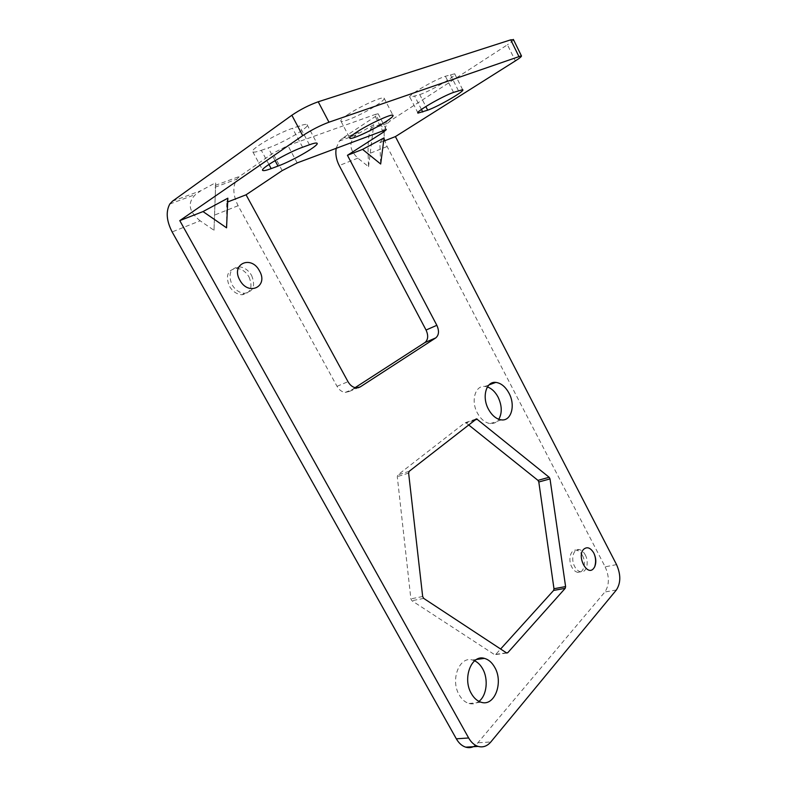 <?xml version="1.0" encoding="UTF-8"?>
<svg xmlns="http://www.w3.org/2000/svg" width="787" height="787" viewBox="0 0 787 787"><rect width="100%" height="100%" fill="white"/><g stroke="black" fill="none" stroke-linecap="round" stroke-linejoin="round"><path stroke-width="0.59" stroke-dasharray="3.94 2.95" d="M616.546 564.613L605.164 566.827L387.115 146.52C382.944 137.509 383.161 129.707 387.765 123.116L390.549 120.618L507.438 44.78L515.357 60.904M200.134 220.803C188.624 211.506 187.129 202.712 195.648 194.419L200.96 190.661L215.707 182.673L214.005 230.266L200.134 220.803L172.137 231.929M371.336 127.71L370.392 129.57C368.65 134.42 367.893 142.585 368.109 154.075L368.552 166.687L357.859 158.138C349.133 149.786 348.602 142.004 356.295 134.803L373.746 124.661L371.336 127.71L390.549 120.618M355.065 387.676L349.212 391.464L345.227 392.428C341.892 392.005 339.158 389.968 337.023 386.319L238.107 205.722C232.932 195.314 232.499 186.45 236.818 179.141L239.563 176.406L272.873 153.268L287.914 145.565L375.606 114.312L383.82 130.189M336.226 148.163L339.295 141.109L342.079 138.522L375.301 116.535L378.163 113.8L375.606 114.312M605.164 566.827C609.512 576.684 609.423 585.075 604.888 591.991L475.682 745.387M487.419 386.938L484.871 386.427C475.24 385.158 470.626 400.947 477.414 413.077C480.936 419.363 485.235 422.865 490.311 423.583C493.872 423.839 496.705 422.403 498.81 419.284M468.531 424.832L466.219 422.993L464.822 422.865L397.897 474.876L397.287 476.666L410.883 598.868L411.916 600.727L494.384 654.528L495.81 654.341L500.581 649.059M474.62 660.795L472.436 660.027C459.539 655.837 450.066 679.712 459.175 694.842C461.812 699.446 465.107 702.338 469.062 703.499C472.623 704.404 475.909 703.706 478.949 701.384M582.439 555.465C586.571 562.813 583.61 573.743 577.747 572.346C575.435 571.854 573.467 570.122 571.834 567.132C567.663 559.705 570.703 548.844 576.458 550.202C578.809 550.684 580.796 552.435 582.439 555.465M249.017 276.965C253.099 287.216 250.768 293.148 242.032 294.761C236.877 294.397 232.667 291.544 229.41 286.193C225.348 275.971 227.6 270.02 236.179 268.337C241.461 268.652 245.741 271.525 249.017 276.965M383.653 141.178L379.836 142.663L380.672 164.011M226.558 227.817L226.774 202.318L227.679 201.964M227.846 198.186L226.774 202.318M379.836 142.663L384.086 137.853M347.037 115.128C342.099 118.542 340.082 120.598 341.007 121.296C343.024 123.077 365.876 112.571 377.573 104.553C382.816 100.992 384.981 98.828 384.066 98.07C382.305 96.181 358.636 107.042 347.037 115.128M513.518 39.734C513.252 40.619 511.225 42.301 507.438 44.78M419.756 94.607C431.571 90.672 458.172 74.873 454.67 73.801L445.393 76.26C433.568 80.058 406.082 96.427 409.938 97.293L419.756 94.607L425.826 106.53M261.323 150.327L268.229 147.897C283.773 142.644 311.298 126.215 307.038 124.602C306.094 124.11 303.566 124.553 299.444 125.94L292.528 128.291C276.876 133.367 248.21 150.524 252.863 151.921C253.926 152.452 256.739 151.921 261.323 150.327L268.928 164.424M368.552 166.687L373.746 124.661M214.005 230.266L215.707 182.673M585.272 554.874C589.404 562.243 586.463 573.202 580.599 571.795C578.288 571.303 576.32 569.562 574.687 566.571C570.506 559.124 573.536 548.244 579.281 549.601C581.632 550.083 583.629 551.844 585.272 554.874M251.614 275.46C255.696 285.74 253.375 291.682 244.629 293.295C239.474 292.921 235.264 290.059 231.998 284.687C227.925 274.437 230.178 268.475 238.756 266.803C244.039 267.118 248.328 270 251.614 275.46M172.481 201.187L200.96 190.661M387.115 146.52L368.109 154.075M238.107 205.722L214.182 215.225M215.254 185.388L239.563 176.406M342.079 138.522L360.967 131.547M357.859 158.138L339.207 165.555M423.711 598.395L411.916 600.727M506.356 652.866L494.384 654.528M422.668 596.516L410.883 598.868M408.62 473.085L397.287 476.666M409.22 471.285L397.897 474.876M475.928 419.048L464.822 422.865M474.531 420.14L466.219 422.993M506.375 652.876L495.81 654.341M349.212 391.464L358.174 387.765M337.023 386.319L347.992 381.675M282.189 170.602L272.873 153.268M297.181 162.899L287.914 145.565M458.398 90.623L450.331 74.578M421.448 109.442L414.779 96.358M453.528 92.404L445.393 76.26M275.066 160.597L268.229 147.897M302.611 147.248L292.528 128.291M309.439 144.769L299.444 125.94M375.301 116.535L382.62 130.652M478.496 742.751L490.832 741.954M616.378 589.975L604.888 591.991M169.805 204.01L195.648 194.419M370.392 129.57L387.765 123.116M215.058 187.217L236.818 179.141M339.295 141.109L356.295 134.803M469.062 703.499L481.25 702.289M472.436 660.027L476.538 659.467M490.311 423.583L501.378 419.874M484.871 386.427L489.022 384.892M475.83 419.117L465.501 422.668M506.749 653.043L494.767 654.695M345.227 392.428L356.236 387.873M341.007 121.296L349.723 137.922M384.066 98.07L392.91 115.236M454.67 73.801L462.648 89.688M409.938 97.293L417.858 112.777M252.863 151.921L262.642 170.002M307.038 124.602L316.866 143.155M378.163 113.8L386.328 129.589M580.599 571.795L577.747 572.346M579.281 549.601L576.458 550.202M244.629 293.295L242.032 294.761M238.756 266.803L236.179 268.337"/><path stroke-width="1.18" d="M291.859 115.246L172.481 201.187L169.805 204.01C165.713 211.614 166.49 220.911 172.137 231.929L456.332 738.826L468.659 737.97C471.187 742.377 474.335 745.191 478.093 746.41C482.903 747.709 487.153 746.224 490.832 741.954L616.378 589.975C620.864 583.01 620.923 574.559 616.546 564.613L395.408 136.594L515.357 60.904C519.941 57.972 521.958 56.271 521.388 55.798L328.966 122.201C319.945 125.605 311.19 130.091 302.7 135.659L291.859 115.246C300.3 109.521 309.084 105.035 318.223 101.779L510.733 39.832L513.518 39.734M362.571 149.392L384.086 137.853L380.672 164.011L362.571 149.392L347.441 155.295L436.844 325.306C439.333 330.904 438.979 335.105 435.772 337.898L424.941 342.542C428.158 339.748 428.531 335.587 426.052 330.038L339.207 165.555C336.236 159.722 335.242 153.927 336.226 148.163M424.941 342.542L355.065 387.676M475.682 745.387C472.564 747.581 469.249 748.171 465.727 747.168C461.979 745.968 458.841 743.184 456.332 738.826M498.81 419.284C502.283 412.939 502.027 405.531 498.043 397.051C495.23 391.837 491.688 388.473 487.419 386.938M500.581 649.059L553.595 590.447L553.979 588.735L538.81 481.988L537.964 480.365L468.531 424.832M478.949 701.384C486.819 695.57 488.599 679.132 482.677 668.861C480.523 665.015 477.837 662.329 474.62 660.795M471.334 693.534C473.99 698.197 477.296 701.109 481.25 702.289C494.679 706.775 503.71 682.28 494.718 667.327C492.003 662.497 488.579 659.516 484.448 658.385C471.551 654.135 462.166 678.237 471.334 693.534M435.772 337.898L360.22 386.919L356.236 387.873C352.891 387.44 350.146 385.374 347.992 381.675L246.065 194.802L227.679 201.964M395.408 136.594L383.653 141.178M468.659 737.97L179.78 220.626L302.7 135.659M203.007 211.575L227.846 198.186L226.558 227.817L203.007 211.575L179.78 220.626M488.461 409.23C492.003 415.585 496.312 419.127 501.378 419.874C511.334 421.32 515.701 405.266 508.992 393.156C505.421 386.673 501.024 383.082 495.8 382.393C486.179 381.075 481.634 396.973 488.461 409.23M565.223 588.312L565.597 586.581L550.015 478.909L549.159 477.276L476.597 418.861L409.22 471.285L408.62 473.085L422.668 596.516L423.711 598.395L506.749 653.043L507.792 652.679L565.223 588.312L553.595 590.447M593.605 568.489L594.638 566.925C596.448 562.616 596.153 557.944 593.742 552.927C590.447 547.634 587.072 546.434 583.62 549.326C576.507 556.37 587.132 576.674 593.605 568.489M259.474 270.895C251.299 254.693 230.434 263.989 239.848 280.123C248.495 296.551 268.78 286.517 259.474 270.895M246.065 194.802L282.189 170.602L297.181 162.899L386.328 129.589L383.417 132.186L347.441 155.295M427.685 110.18C439.343 106.009 465.993 90.446 462.648 89.688L453.528 92.404C441.861 96.437 414.336 112.551 418.025 113.112L427.685 110.18L425.826 106.53M271.181 168.615L277.998 166.067C293.344 160.528 320.899 144.355 316.866 143.155C315.981 142.772 313.501 143.303 309.439 144.769L302.611 147.248C287.186 152.629 258.49 169.5 262.907 170.494C263.901 170.917 266.655 170.287 271.181 168.615L268.928 164.424M356.118 132.491C351.14 135.817 349.084 137.764 349.93 138.335C351.789 139.801 374.504 129.176 386.269 121.385C391.542 117.922 393.756 115.866 392.91 115.236C391.316 113.653 367.795 124.651 356.118 132.491M477.325 419.186L474.531 420.14M549.159 477.276L537.964 480.365M550.015 478.909L538.81 481.988M565.597 586.581L553.979 588.735M507.792 652.679L506.375 652.876M358.174 387.765L360.22 386.919M422.767 112.01L421.448 109.442M277.998 166.067L275.066 160.597M382.62 130.652L383.417 132.186M436.844 325.306L426.052 330.038M510.733 39.832L518.82 56.31M328.966 122.201L318.223 101.779M476.538 659.467L484.448 658.385M489.022 384.892L495.8 382.393M476.597 418.861L475.83 419.117M262.642 170.002L262.907 170.494M513.36 39.419L521.388 55.798M465.727 747.168L478.093 746.41M594.638 566.925C596.162 562.105 595.867 557.432 593.742 552.927"/></g></svg>
